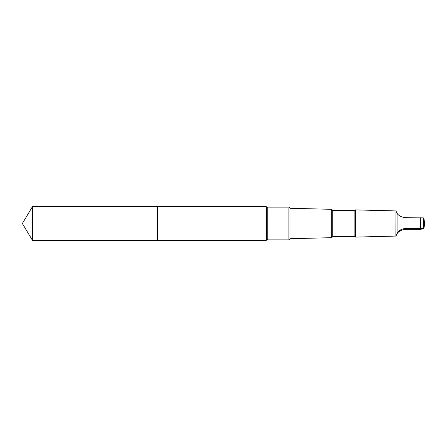 <?xml version="1.0" encoding="UTF-8"?>
<svg xmlns="http://www.w3.org/2000/svg" width="447" height="447" viewBox="0 0 447 447"><rect width="100%" height="100%" fill="white"/><g stroke="black" fill="none" stroke-linecap="round" stroke-linejoin="round"><path stroke-width="0.67" d="M157.579 211.47L157.579 206.598L32.508 206.598L32.508 240.402L157.579 240.402L157.579 206.598L266.233 206.598L266.233 240.402L157.579 240.402L157.579 211.47M397.081 213.638C395.534 210.246 395.534 210.096 397.081 213.191C398.394 215.638 401.261 217.158 405.686 217.756L423.376 217.868L423.901 218.17L424.65 223.5L423.901 228.83L420.694 228.395L405.686 228.395C401.266 228.97 398.4 230.624 397.081 233.362C395.534 236.754 395.534 236.904 397.081 233.809C398.394 231.362 401.261 229.842 405.686 229.244L420.694 229.244L423.901 228.83M397.081 213.191L397.081 233.362C395.534 236.754 395.534 236.904 397.081 233.809M288.874 239.134L288.874 207.866L290.042 207.19L290.042 239.81L288.874 239.134L267.742 239.134L266.233 240.402M332.764 210.397L332.764 236.603L354.857 236.603L354.857 210.397L332.764 210.397L331.68 209.319L331.68 237.681L290.042 238.72M354.857 210.397L355.348 209.906L355.348 237.094L354.857 236.603M395.986 210.995L395.913 236.077L355.348 237.094M157.579 240.402L32.508 240.402L22.35 223.5L32.508 240.402M420.694 217.756L420.694 228.395M423.376 217.868L423.376 228.506M288.874 207.866L267.742 207.866L266.574 207.19L266.574 239.81M267.742 207.866L267.742 239.134M405.686 229.244L405.686 228.395M22.35 223.5L32.508 206.598M266.574 207.19L266.233 206.598M331.68 209.319L290.042 208.28M332.764 236.603L331.68 237.681M395.913 210.923L355.348 209.906"/></g></svg>
